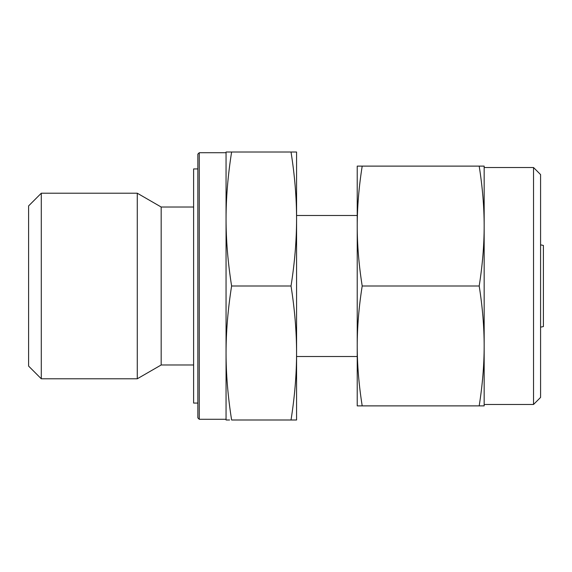 <?xml version="1.0" encoding="UTF-8"?>
<svg xmlns="http://www.w3.org/2000/svg" width="572" height="572" viewBox="0 0 572 572"><rect width="100%" height="100%" fill="white"/><g stroke="black" fill="none" stroke-linecap="round" stroke-linejoin="round"><path stroke-width="0.86" d="M540.576 327.163L543.4 326.562L543.4 245.438L540.576 244.837M199.256 152.717L197.848 154.125L197.848 417.875L199.256 419.283L199.256 152.717L226.054 152.717M41.291 378.786L41.291 193.214L28.6 205.913L28.6 366.087L41.291 378.786L137.273 378.786L161.175 364.986L161.175 207.014L193.615 207.014M137.273 378.786L137.273 193.214L161.175 207.014M291.026 419.991L296.575 419.991L296.575 219.005C296.568 240.319 294.716 262.655 291.026 286C294.716 309.345 296.568 331.681 296.575 352.995C296.568 374.31 294.716 396.639 291.026 419.991L231.61 419.991C227.921 396.639 226.069 374.31 226.054 352.995C226.069 331.681 227.921 309.345 231.61 286C227.921 262.655 226.069 240.319 226.054 219.005C226.069 197.69 227.921 175.361 231.61 152.009L226.054 152.009L226.054 419.991L229.587 419.991M197.848 403.067L193.615 403.067L193.615 168.933L197.848 168.933M293.05 152.009L291.026 152.009C294.716 175.361 296.568 197.69 296.575 219.005L296.575 152.009L231.61 152.009M291.026 286L231.61 286M533.526 167.524L540.576 174.574L540.576 397.426L533.526 404.476L533.526 167.524L484.162 167.524M296.575 215.48L357.228 215.48L357.228 226.054C357.235 206.985 358.894 187.008 362.198 166.116L357.228 166.116L357.228 226.054C357.235 245.131 358.894 265.108 362.198 286L479.193 286C482.496 306.892 484.155 326.869 484.162 345.946C484.155 365.015 482.496 384.992 479.193 405.884L362.198 405.884C358.894 384.992 357.235 365.015 357.228 345.946C357.235 326.869 358.894 306.892 362.198 286M479.193 405.884L484.162 405.884L484.162 226.054C484.155 245.131 482.496 265.108 479.193 286M362.198 405.884L357.228 405.884L357.228 226.054M479.193 166.116C482.496 187.008 484.155 206.985 484.162 226.054L484.162 166.116L362.198 166.116M41.291 193.214L137.273 193.214M161.175 364.986L193.615 364.986M199.256 419.283L226.054 419.283M296.575 356.52L357.228 356.52M484.162 404.476L533.526 404.476"/></g></svg>

